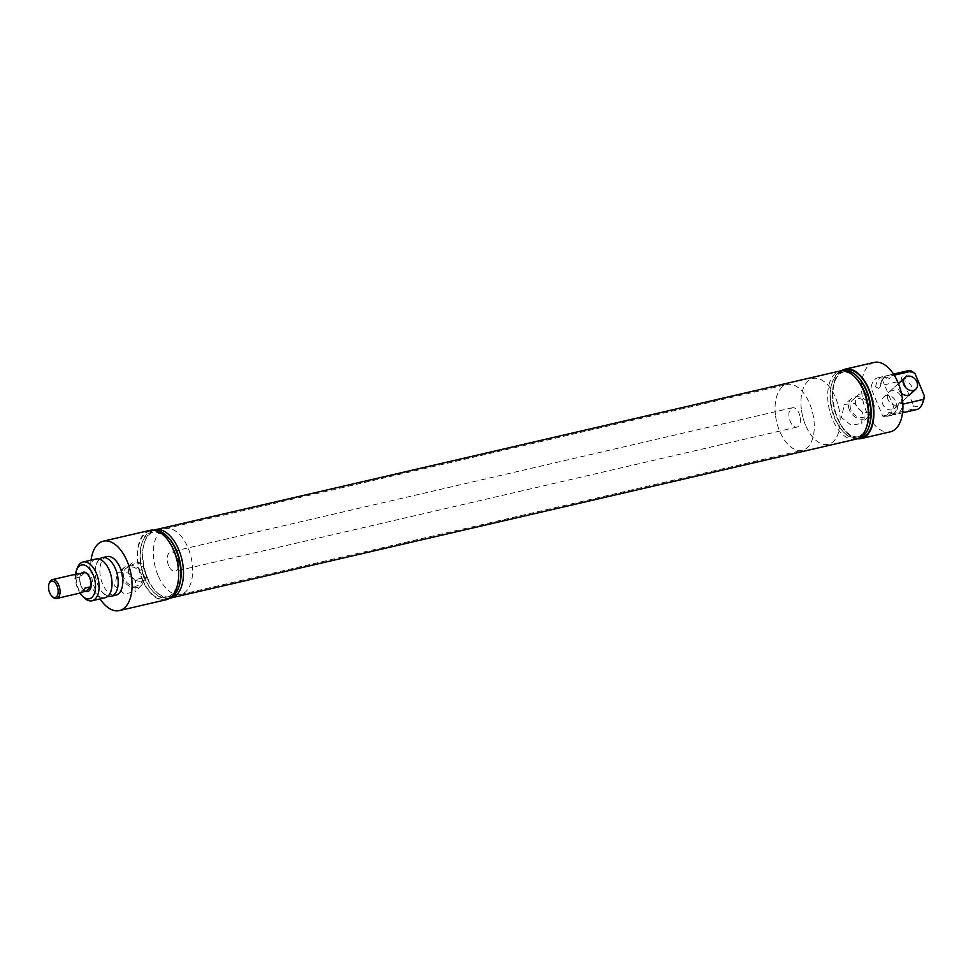 <?xml version="1.0" encoding="UTF-8"?>
<svg xmlns="http://www.w3.org/2000/svg" width="973" height="973" viewBox="0 0 973 973"><rect width="100%" height="100%" fill="white"/><g stroke="black" fill="none" stroke-linecap="round" stroke-linejoin="round"><path stroke-width="0.73" stroke-dasharray="4.87 3.65" d="M882.706 416.067L887.376 414.985A19.801 10.873 -103.1 0 0 891.353 415.337A19.801 10.873 -103.1 0 0 898.115 405.157L893.445 406.24L881.72 378.193A19.801 10.873 -103.1 0 0 877.743 377.84A19.801 10.873 -103.1 0 0 870.981 388.02L882.706 416.067A19.801 10.873 -103.1 0 0 886.683 416.42A19.801 10.873 -103.1 0 0 893.445 406.24M899.575 402.579L898.14 404.464C896.449 410.776 894.832 413.647 893.275 413.099L890.417 412.649L892.071 413.999A19.886 10.922 -103.1 0 0 896.036 414.34A19.886 10.922 -103.1 0 0 902.81 404.16L899.575 402.579M887.376 414.985L888.836 412.406L890.417 412.649M95.999 559.025A19.886 10.922 -103.1 0 0 91.657 586.476A19.886 10.922 -103.1 0 0 104.987 597.763M881.72 378.193L886.379 377.11A19.801 10.873 -103.1 0 0 882.402 376.758A19.801 10.873 -103.1 0 0 875.639 386.938L870.981 388.02M886.379 377.11L889.553 378.619L891 375.943A19.886 10.922 -103.1 0 0 887.048 375.602A19.886 10.922 -103.1 0 0 880.273 385.77L878.814 388.446L875.639 386.938M850.986 409.925A10.557 8.429 -132.5 0 1 852.457 400.134A10.557 8.429 -132.5 0 1 868.184 405.936A10.557 8.429 -132.5 0 1 866.724 415.714A10.557 8.429 -132.5 0 1 850.986 409.925M856.216 405.133A10.557 8.429 -132.5 0 1 857.687 395.354A10.557 8.429 -132.5 0 1 873.413 401.144A10.557 8.429 -132.5 0 1 871.942 410.934A10.557 8.429 -132.5 0 1 856.216 405.133M862.382 412.552L854.513 403.479L844.442 404.427L841.39 417.417L851.18 425.298L861.689 423.389L862.382 412.552M849.526 410.265A12.369 9.876 -132.5 0 1 851.533 398.553A12.369 9.876 -132.5 0 1 869.655 405.595A12.369 9.876 -132.5 0 1 868.22 416.772A12.369 9.876 -132.5 0 1 849.526 410.265M135.563 581.076L127.706 572.002L117.636 572.951L114.583 585.941L124.374 593.834L134.87 591.912L135.563 581.076M122.707 578.789A12.369 9.876 -132.5 0 1 124.726 567.077A12.369 9.876 -132.5 0 1 142.849 574.119A12.369 9.876 -132.5 0 1 141.413 585.308A12.369 9.876 -132.5 0 1 122.707 578.789M129.141 566.383A10.557 8.429 -132.5 0 1 130.869 563.878A10.557 8.429 -132.5 0 1 141.267 563.574L145.086 571.066L146.874 576.953L134.736 579.774L127.889 575.055L129.141 566.383C133.459 563.647 137.497 562.71 141.267 563.574M124.179 578.449A10.557 8.429 -132.5 0 1 125.651 568.67A10.557 8.429 -132.5 0 1 141.377 574.459A10.557 8.429 -132.5 0 1 139.905 584.25A10.557 8.429 -132.5 0 1 124.179 578.449M887.984 399.465A7.954 6.349 -132.5 0 1 889.091 392.095A7.954 6.349 -132.5 0 1 900.937 396.461A7.954 6.349 -132.5 0 1 899.83 403.831A7.954 6.349 -132.5 0 1 887.984 399.465M901.399 393.274A7.954 6.349 -132.5 0 1 898.724 389.638A7.954 6.349 -132.5 0 1 898.59 383.994M883.861 396.875A7.954 6.349 -132.5 0 1 895.707 401.241A7.954 6.349 -132.5 0 1 894.601 408.611A7.954 6.349 -132.5 0 1 882.754 404.245A7.954 6.349 -132.5 0 1 883.861 396.875L899.83 382.267A7.954 6.349 -132.5 0 1 911.677 386.634A7.954 6.349 -132.5 0 1 910.57 394.004L899.83 403.831M75.59 574.228A17.344 9.523 -103.1 0 0 77.767 588.92A17.344 9.523 -103.1 0 0 79.956 593.092M83.946 597.617A19.886 10.922 76.9 0 1 78.704 589.48A19.886 10.922 76.9 0 1 77.171 568.414M805.559 425.165A33.8 18.56 76.9 0 1 812.929 378.497A33.8 18.56 76.9 0 1 835.576 397.689A33.8 18.56 76.9 0 1 828.205 444.357A33.8 18.56 76.9 0 1 805.559 425.165M158.003 575.311A33.8 18.56 76.9 0 1 165.386 528.643A33.8 18.56 76.9 0 1 188.032 547.835A33.8 18.56 76.9 0 1 180.65 594.503A33.8 18.56 76.9 0 1 158.003 575.311M168.609 565.605A9.925 5.449 76.9 0 1 170.774 551.91A9.925 5.449 76.9 0 1 177.427 557.541A9.925 5.449 76.9 0 1 175.262 571.248A9.925 5.449 76.9 0 1 168.609 565.605M81.063 585.916A9.925 5.449 76.9 0 1 81.428 573.34A9.925 5.449 -103.1 0 0 79.871 581.562A9.925 5.449 -103.1 0 0 85.6 591.316A9.925 5.449 76.9 0 1 81.063 585.916M874.168 362.418A35.636 19.557 -103.1 0 0 866.396 411.615A35.636 19.557 -103.1 0 0 890.259 431.842M841.487 370.749A35.636 19.557 -103.1 0 0 837.376 418.341A35.636 19.557 -103.1 0 0 857.262 438.75M866.773 426.49A33.313 18.292 76.9 0 1 843.372 431.915A33.313 18.292 76.9 0 1 834.603 418.281A33.313 18.292 76.9 0 1 832.024 382.985A33.313 18.292 76.9 0 1 855.425 377.56M855.924 439.151A34.992 19.217 76.9 0 1 832.487 419.29A34.992 19.217 76.9 0 1 840.125 370.968M857.918 438.47A34.809 19.107 76.9 0 1 844.321 432.851A34.809 19.107 76.9 0 1 835.162 418.609A34.809 19.107 76.9 0 1 832.462 381.732A34.809 19.107 76.9 0 1 842.192 370.701M869.205 425.931A33.313 18.292 76.9 0 1 845.805 431.355A33.313 18.292 76.9 0 1 837.035 417.721A33.313 18.292 76.9 0 1 834.457 382.425A33.313 18.292 76.9 0 1 857.858 377.001M859.037 438.215A34.992 19.217 76.9 0 1 846.875 432.413A34.992 19.217 76.9 0 1 837.668 418.086A34.992 19.217 76.9 0 1 834.956 381.002A34.992 19.217 76.9 0 1 843.311 370.445M149.951 530.346A35.636 19.557 -103.1 0 0 142.167 579.543A35.636 19.557 -103.1 0 0 166.042 599.769M91.061 560.168A35.636 19.557 -103.1 0 0 95.549 590.356A35.636 19.557 -103.1 0 0 100.049 598.906M106.896 556.58A19.801 10.873 -103.1 0 0 102.579 583.922A19.801 10.873 -103.1 0 0 115.848 595.16M99.392 559.171A19.801 10.873 -103.1 0 0 95.926 565.544A19.801 10.873 -103.1 0 0 97.908 585.004A19.801 10.873 -103.1 0 0 102.043 591.937A19.801 10.873 -103.1 0 0 107.954 596.133M167.83 536.999A33.313 18.292 -103.1 0 0 144.43 542.423A33.313 18.292 -103.1 0 0 147.008 577.719A33.313 18.292 -103.1 0 0 155.777 591.353A33.313 18.292 -103.1 0 0 179.178 585.928M153.941 530.176A34.992 19.217 -103.1 0 0 144.916 541A34.992 19.217 -103.1 0 0 147.628 578.084A34.992 19.217 -103.1 0 0 156.835 592.411A34.992 19.217 -103.1 0 0 169.703 598.176M154.683 530.285A34.809 19.107 -103.1 0 0 142.435 541.73A34.809 19.107 -103.1 0 0 145.123 578.607A34.809 19.107 -103.1 0 0 154.281 592.861A34.809 19.107 -103.1 0 0 170.324 597.738M172.051 546.741A33.313 18.292 -103.1 0 0 165.398 537.558A33.313 18.292 -103.1 0 0 141.997 542.983A33.313 18.292 -103.1 0 0 144.576 578.278A33.313 18.292 -103.1 0 0 153.333 591.925A33.313 18.292 -103.1 0 0 176.745 586.488A33.313 18.292 -103.1 0 0 178.679 575.323M142.447 579.288A34.992 19.217 -103.1 0 0 176.247 587.911A34.992 19.217 -103.1 0 0 173.535 550.827A34.992 19.217 -103.1 0 0 164.328 536.5A34.992 19.217 -103.1 0 0 141.158 538.86A34.992 19.217 -103.1 0 0 142.447 579.288M892.071 413.999L912.796 409.195A19.886 10.922 -103.1 0 0 916.748 409.536M907.773 370.798A19.886 10.922 -103.1 0 0 900.986 380.966L880.273 385.77L880.249 386.561C881.952 380.236 883.569 377.366 885.114 377.925L887.972 378.375M923.377 401.01A17.344 9.523 76.9 0 1 913.611 405.705L912.796 409.195M900.986 380.966L904.318 383.484A17.344 9.523 76.9 0 1 915.058 373.656M904.318 383.484L913.611 405.705M891 375.943L894.236 375.189M146.874 576.953A10.557 8.429 -132.5 0 1 145.135 579.458A10.557 8.429 -132.5 0 1 134.736 579.774M52.688 596.96A9.681 5.315 76.9 0 1 50.146 593.007A9.681 5.315 76.9 0 1 48.991 588.762A9.681 5.315 76.9 0 1 49.392 582.754M85.989 591.231A9.681 5.315 76.9 0 1 81.173 585.807A9.681 5.315 76.9 0 1 80.041 577.013L73.826 578.449A9.681 5.315 -103.1 0 1 77.062 573.888M82.9 591.949L79.774 592.666A9.681 5.315 -103.1 0 0 81.44 592.739M775.615 416.371A33.8 18.56 -103.1 0 0 802.299 450.353A33.8 18.56 -103.1 0 0 813.72 418.499A33.8 18.56 -103.1 0 0 787.035 384.505A33.8 18.56 -103.1 0 0 775.615 416.371M801.509 410.363A33.8 18.56 -103.1 0 0 828.205 444.357A33.8 18.56 -103.1 0 0 839.626 412.491A33.8 18.56 -103.1 0 0 812.929 378.497A33.8 18.56 -103.1 0 0 801.509 410.363M800.268 417.745A9.925 5.449 76.9 0 1 796.911 427.098A9.925 5.449 76.9 0 1 789.067 417.113A9.925 5.449 76.9 0 1 792.423 407.76A9.925 5.449 76.9 0 1 800.268 417.745M84.943 572.525L80.041 577.013M84.675 588.191L79.774 592.666M78.728 573.961L73.826 578.449M111.494 589.091C109.9 593.725 108.635 595.804 107.723 595.318C107.383 596.194 105.498 595.062 102.043 591.937M105.668 563.939C102.189 560.484 100.146 559.171 99.538 560.01C98.857 559.378 97.653 561.214 95.926 565.544M857.687 395.354L852.457 400.134M851.533 398.553L844.442 404.427M124.726 567.077L117.636 572.951M130.869 563.878L125.651 568.67M899.83 382.267L889.091 392.095M165.386 528.643L787.035 384.505M792.423 407.76L170.774 551.91M843.372 431.915L844.321 432.851M845.805 431.355L846.875 432.413M155.777 591.353L156.835 592.411M153.333 591.925L154.281 592.861M176.745 586.488L176.247 587.911M902.518 412.832L896.036 414.34M891.353 415.337L886.683 416.42M165.398 537.558L164.328 536.5M141.997 542.983L142.435 541.73M144.43 542.423L144.916 541M834.457 382.425L834.956 381.002M832.024 382.985L832.462 381.732M893.542 374.094L887.048 375.602M882.402 376.758L877.743 377.84M796.911 427.098L175.262 571.248M180.65 594.503L802.299 450.353M145.135 579.458L139.905 584.25M141.413 585.308L134.87 591.912M868.22 416.772L861.689 423.389M871.942 410.934L866.724 415.714M894.601 408.611L910.57 394.004"/><path stroke-width="1.46" d="M92.034 600.767L104.987 597.763A19.886 10.922 -103.1 0 0 111.494 589.091A19.886 10.922 -103.1 0 0 109.317 570.312A19.886 10.922 -103.1 0 0 105.668 563.939A19.886 10.922 -103.1 0 0 95.999 559.025L83.046 562.029A19.886 10.922 76.9 0 1 96.376 573.316A19.886 10.922 76.9 0 1 92.034 600.767A19.886 10.922 76.9 0 1 83.946 597.617L82.328 596.023A17.344 9.523 -103.1 0 0 93.809 594.856A17.344 9.523 -103.1 0 0 93.165 574.824A17.344 9.523 -103.1 0 0 76.429 570.555A17.344 9.523 -103.1 0 0 75.59 574.228M898.59 383.994A7.954 6.349 -132.5 0 1 899.83 382.267L905.06 377.475A7.954 6.349 -132.5 0 1 916.907 381.842A7.954 6.349 -132.5 0 1 915.8 389.212A7.954 6.349 -132.5 0 1 903.953 384.846A7.954 6.349 -132.5 0 1 905.06 377.475M79.956 593.092A17.344 9.523 -103.1 0 0 82.328 596.023M81.428 573.34A9.925 5.449 76.9 0 1 83.228 572.209A9.925 5.449 76.9 0 1 89.881 577.84A9.925 5.449 76.9 0 1 87.704 591.548A9.925 5.449 76.9 0 1 85.6 591.316A9.925 5.449 -103.1 0 0 87.704 591.548A9.925 5.449 -103.1 0 0 91.061 582.182A9.925 5.449 -103.1 0 0 83.228 572.209A9.925 5.449 -103.1 0 0 81.428 573.34M857.262 438.75A35.636 19.557 -103.1 0 0 861.251 438.568L890.259 431.842A35.636 19.557 -103.1 0 0 898.043 382.644A35.636 19.557 -103.1 0 0 874.168 362.418L845.16 369.144A35.636 19.557 -103.1 0 0 841.487 370.749M861.251 438.568A35.636 19.557 -103.1 0 0 869.035 389.37A35.636 19.557 -103.1 0 0 845.16 369.144M155.266 529.762L840.125 370.968A34.992 19.217 76.9 0 1 854.355 376.502L855.425 377.56A33.313 18.292 76.9 0 1 864.194 391.195A33.313 18.292 76.9 0 1 866.773 426.49L866.274 427.913A34.992 19.217 76.9 0 1 855.924 439.151L171.078 597.945A34.992 19.217 -103.1 0 0 178.716 549.636A34.992 19.217 -103.1 0 0 155.266 529.762A34.992 19.217 -103.1 0 0 153.941 530.176M854.355 376.502A34.992 19.217 76.9 0 1 863.562 390.83A34.992 19.217 76.9 0 1 866.274 427.913M842.192 370.701A34.809 19.107 76.9 0 1 856.909 376.065A34.809 19.107 76.9 0 1 866.067 390.307A34.809 19.107 76.9 0 1 868.767 427.183A34.809 19.107 76.9 0 1 857.918 438.47M856.909 376.065L857.858 377.001A33.313 18.292 76.9 0 1 866.627 390.635A33.313 18.292 76.9 0 1 869.205 425.931L868.767 427.183M843.311 370.445A34.992 19.217 76.9 0 1 868.743 389.626A34.992 19.217 76.9 0 1 859.037 438.215M100.049 598.906A35.636 19.557 -103.1 0 0 119.424 610.582L166.042 599.769A35.636 19.557 -103.1 0 0 173.814 550.572A35.636 19.557 -103.1 0 0 149.951 530.346L103.32 541.158A35.636 19.557 -103.1 0 0 91.061 560.168M119.424 610.582A35.636 19.557 -103.1 0 0 127.195 561.385A35.636 19.557 -103.1 0 0 103.32 541.158M107.954 596.133A19.801 10.873 -103.1 0 0 111.177 596.242L115.848 595.16A19.801 10.873 -103.1 0 0 120.166 567.818A19.801 10.873 -103.1 0 0 106.896 556.58L102.238 557.663A19.801 10.873 -103.1 0 0 99.392 559.171M111.177 596.242A19.801 10.873 -103.1 0 0 115.507 568.901A19.801 10.873 -103.1 0 0 102.238 557.663M170.324 597.738A34.809 19.107 -103.1 0 0 178.74 587.181L179.178 585.928A33.313 18.292 -103.1 0 0 176.6 550.633A33.313 18.292 -103.1 0 0 167.83 536.999L166.882 536.062A34.809 19.107 -103.1 0 0 154.683 530.285M169.703 598.176A34.992 19.217 -103.1 0 0 171.078 597.945M178.74 587.181A34.809 19.107 -103.1 0 0 176.04 550.304A34.809 19.107 -103.1 0 0 166.882 536.062M178.679 575.323A33.313 18.292 -103.1 0 0 174.155 551.205A33.313 18.292 -103.1 0 0 172.051 546.741M902.518 412.832L916.748 409.536A19.886 10.922 -103.1 0 0 922.635 403.15A19.886 10.922 -103.1 0 0 923.535 399.356L924.35 395.877A17.344 9.523 76.9 0 1 923.377 401.01L922.635 403.15M902.847 404.16L923.535 399.356M76.429 570.555L77.171 568.414A19.886 10.922 76.9 0 1 83.046 562.029M924.35 395.877L915.058 373.656L911.725 371.139A19.886 10.922 -103.1 0 0 907.773 370.798L893.542 374.094M894.236 375.189L911.725 371.139M915.8 389.212L910.57 394.004A7.954 6.349 -132.5 0 1 901.399 393.274M48.65 589.066A8.331 4.573 -103.1 0 0 51.837 596.121A8.331 4.573 -103.1 0 0 56.641 596.607A8.331 4.573 -103.1 0 0 58.052 589.589A8.331 4.573 -103.1 0 0 53.868 581.72A8.331 4.573 -103.1 0 0 49.003 583.885A8.331 4.573 -103.1 0 0 48.65 589.066M49.003 583.885L49.392 582.754A9.681 5.315 76.9 0 1 52.262 579.64A9.681 5.315 76.9 0 1 58.745 585.138A9.681 5.315 76.9 0 1 59.9 589.37A9.681 5.315 76.9 0 1 56.629 598.492A9.681 5.315 76.9 0 1 52.688 596.96L51.837 596.121M56.629 598.492L81.44 592.739A9.681 5.315 -103.1 0 0 84.675 588.191L90.89 586.743L85.989 591.231L82.9 591.949M52.262 579.64L77.062 573.888A9.681 5.315 -103.1 0 1 78.728 573.961L84.943 572.525A9.681 5.315 76.9 0 1 89.771 577.938A9.681 5.315 76.9 0 1 90.89 586.743"/></g></svg>
